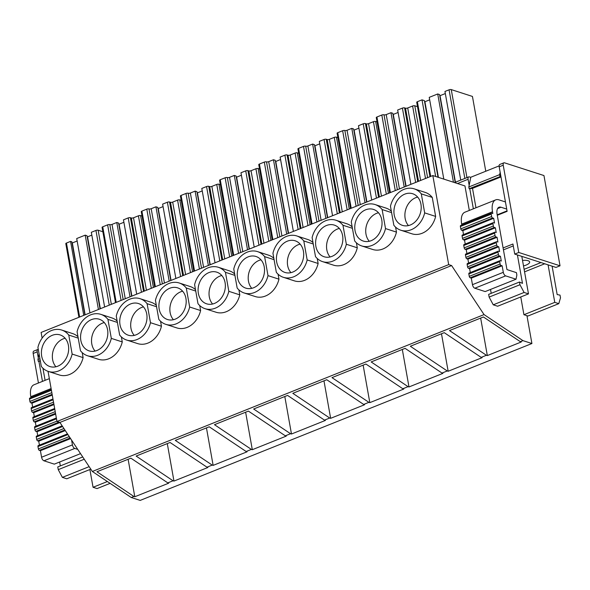 <?xml version="1.0" encoding="UTF-8"?>
<svg xmlns="http://www.w3.org/2000/svg" width="590" height="590" viewBox="0 0 590 590"><rect width="100%" height="100%" fill="white"/><g stroke="black" fill="none" stroke-linecap="round" stroke-linejoin="round"><path stroke-width="0.89" d="M469.161 185.29L468.091 179.279A3.193 1.6 -111.8 0 1 468.726 176.897A3.193 1.6 -111.8 0 1 469.389 176.897L470.754 177.339M469.316 210.438L464.957 185.939L432.824 175.562L41.116 332.443L42.126 338.129M48.041 371.331L56.979 421.496L448.688 264.622L451.608 265.559L484.051 314.595L522.969 340.637L531.915 343.528L526.951 315.694M432.824 175.562L448.688 264.622M82.217 352.621L83.102 357.606A21.742 17.39 107.9 0 1 59.31 374.967L48.358 371.435A21.742 17.39 -72.1 0 0 72.15 354.074L83.102 357.606M78.227 338.122L68.764 335.061A21.742 17.39 -72.1 0 0 61.714 330.053L72.666 333.593A21.742 17.39 107.9 0 1 77.976 336.72M121.385 336.934L122.27 341.92A21.742 17.39 107.9 0 1 98.478 359.281L87.527 355.748A21.742 17.39 -72.1 0 0 111.318 338.387L122.27 341.92M117.403 322.435L107.933 319.374A21.742 17.39 -72.1 0 0 100.883 314.367L111.842 317.907A21.742 17.39 107.9 0 1 117.152 321.034M160.554 321.248L161.446 326.233A21.742 17.39 107.9 0 1 137.647 343.594L126.695 340.061A21.742 17.39 -72.1 0 0 150.487 322.701L161.446 326.233M156.571 306.748L147.102 303.688A21.742 17.39 -72.1 0 0 140.059 298.68L151.011 302.22A21.742 17.39 107.9 0 1 156.321 305.34M199.73 305.561L200.615 310.546A21.742 17.39 107.9 0 1 176.823 327.907L165.864 324.367A21.742 17.39 -72.1 0 0 189.663 307.007L200.615 310.546M195.74 291.062L186.278 288.001A21.742 17.39 -72.1 0 0 179.227 282.994L190.179 286.534A21.742 17.39 107.9 0 1 195.489 289.653M238.898 289.867L239.783 294.86A21.742 17.39 107.9 0 1 215.992 312.221L205.04 308.681A21.742 17.39 -72.1 0 0 228.832 291.32L239.783 294.86M234.909 275.368L225.446 272.315A21.742 17.39 -72.1 0 0 218.396 267.307L229.348 270.84A21.742 17.39 107.9 0 1 234.665 273.967M278.067 274.18L278.959 279.173A21.742 17.39 107.9 0 1 255.16 296.534L244.208 292.994A21.742 17.39 -72.1 0 0 268 275.633L278.959 279.173M274.084 259.681L264.615 256.628A21.742 17.39 -72.1 0 0 257.565 251.62L268.524 255.153A21.742 17.39 107.9 0 1 273.834 258.28M317.236 258.494L318.128 263.487A21.742 17.39 107.9 0 1 294.336 280.847L283.377 277.307A21.742 17.39 -72.1 0 0 307.176 259.947L318.128 263.487M313.253 243.994L303.791 240.941A21.742 17.39 -72.1 0 0 296.741 235.934L307.692 239.466A21.742 17.39 107.9 0 1 313.002 242.593M356.412 242.807L357.297 247.793A21.742 17.39 107.9 0 1 333.505 265.153L322.553 261.621A21.742 17.39 -72.1 0 0 346.345 244.26L357.297 247.793M352.422 228.308L342.96 225.255A21.742 17.39 -72.1 0 0 335.909 220.24L346.861 223.78A21.742 17.39 107.9 0 1 352.171 226.907M395.58 227.12L396.465 232.106A21.742 17.39 107.9 0 1 372.673 249.467L361.722 245.934A21.742 17.39 -72.1 0 0 385.513 228.573L396.465 232.106M391.598 212.621L382.128 209.561A21.742 17.39 -72.1 0 0 375.078 204.553L386.037 208.093A21.742 17.39 107.9 0 1 391.347 211.22M432.256 197.414L421.297 193.874A21.742 17.39 -72.1 0 0 414.254 188.866L425.206 192.406A21.742 17.39 107.9 0 1 432.256 197.414L435.641 216.419A21.742 17.39 107.9 0 1 411.842 233.78L400.89 230.248A21.742 17.39 -72.1 0 0 424.682 212.887L435.641 216.419M55.91 366.774A16.623 13.297 107.9 0 1 53.011 351.301A16.623 13.297 107.9 0 1 63.241 338.844A16.623 13.297 107.9 0 1 65.114 338.254M95.078 351.087A16.623 13.297 107.9 0 1 92.18 335.614A16.623 13.297 107.9 0 1 102.409 323.158A16.623 13.297 107.9 0 1 104.283 322.568M134.247 335.4A16.623 13.297 107.9 0 1 131.349 319.928A16.623 13.297 107.9 0 1 141.578 307.471A16.623 13.297 107.9 0 1 143.459 306.881M173.416 319.714A16.623 13.297 107.9 0 1 170.525 304.241A16.623 13.297 107.9 0 1 180.754 291.784A16.623 13.297 107.9 0 1 182.627 291.187M212.592 304.02A16.623 13.297 107.9 0 1 209.693 288.554A16.623 13.297 107.9 0 1 219.923 276.098A16.623 13.297 107.9 0 1 221.796 275.501M251.76 288.333A16.623 13.297 107.9 0 1 248.862 272.868A16.623 13.297 107.9 0 1 259.091 260.404A16.623 13.297 107.9 0 1 260.972 259.814M290.929 272.646A16.623 13.297 107.9 0 1 288.038 257.181A16.623 13.297 107.9 0 1 298.26 244.717A16.623 13.297 107.9 0 1 300.14 244.127M330.105 256.96A16.623 13.297 107.9 0 1 327.207 241.487A16.623 13.297 107.9 0 1 337.436 229.031A16.623 13.297 107.9 0 1 339.309 228.441M369.274 241.273A16.623 13.297 107.9 0 1 366.375 225.8A16.623 13.297 107.9 0 1 376.604 213.344A16.623 13.297 107.9 0 1 378.485 212.754M408.442 225.587A16.623 13.297 107.9 0 1 405.551 210.114A16.623 13.297 107.9 0 1 415.773 197.657A16.623 13.297 107.9 0 1 417.654 197.067M56.979 421.496L59.9 422.44L451.608 265.559M59.9 422.44L92.342 471.469L484.051 314.595M92.342 471.469L131.26 497.518L133.878 496.463L96.959 471.749L130.884 458.165L167.811 482.878L173.047 480.776L136.128 456.063L170.053 442.478L206.979 467.192L212.223 465.09L175.296 440.376L209.229 426.791L246.148 451.505L251.392 449.403L214.472 424.689L248.397 411.105L285.317 435.818L290.56 433.716L253.641 409.003L287.566 395.411L324.493 420.124L329.736 418.03L292.81 393.316L326.742 379.724L363.661 404.438L368.905 402.343L331.986 377.63L365.911 364.037L402.83 388.751L408.074 386.649L371.154 361.935L405.079 348.351L442.006 373.064L447.25 370.963L410.323 346.249L444.248 332.664L481.175 357.378L486.418 355.276L449.492 330.562L483.424 316.978L520.343 341.691L522.969 340.637M133.878 496.463L134.793 496.758L168.718 483.173L167.811 482.878M131.26 497.518L140.206 500.401L531.915 343.528M486.418 355.276L487.333 355.571L521.258 341.986L520.343 341.691M447.25 370.963L448.157 371.257L482.089 357.673L481.175 357.378M408.074 386.649L408.988 386.944L442.913 373.359L442.006 373.064M368.905 402.343L369.819 402.638L403.744 389.046L402.83 388.751M329.736 418.03L330.643 418.325L364.576 404.733L363.661 404.438M290.56 433.716L291.475 434.011L325.4 420.419L324.493 420.124M251.392 449.403L252.306 449.698L286.231 436.113L285.317 435.818M212.223 465.09L213.138 465.385L247.063 451.8L246.148 451.505M173.047 480.776L173.962 481.071L207.894 467.487L206.979 467.192M503.093 247.948L512.939 244.002L514.738 254.091L555.994 267.418L560.028 265.802L543.958 175.555L504.524 162.825A3.201 1.6 -111.8 0 0 503.86 162.825L499.826 164.44A3.201 1.6 -111.8 0 0 499.192 166.822L507.12 211.345L497.274 215.291M514.738 254.091L518.772 252.476L560.028 265.802M499.192 166.822L503.226 165.207L518.772 252.476M473.357 208.823L469.765 188.682M38.438 382.999L33.18 353.454L37.214 351.839L38.284 357.85M38.888 361.242L42.473 381.383M115.493 302.655L102.077 227.379A1.6 0.531 -10.1 0 1 102.741 226.803L107.623 224.842A1.6 0.531 -10.1 0 1 109.821 224.628A1.6 0.531 -10.1 0 0 112.019 224.406L116.776 222.496L130.014 296.836M116.776 222.496L118.597 223.086L131.622 296.195M131.895 296.084L119.091 224.215A1.6 0.531 -10.1 0 1 118.819 224.303M123.9 222.29L119.091 224.215M142.028 216.058L140.604 215.601A1.6 0.531 -10.1 0 0 138.407 215.822L133.524 217.776A1.6 0.531 -10.1 0 1 131.327 217.99L130.412 217.703A1.6 0.531 -10.1 0 0 128.214 217.917L123.458 219.827L136.696 294.159M78.92 317.302L65.8 243.626A1.6 0.531 -10.1 0 1 66.456 243.051L70.571 241.399L83.743 315.37M70.571 241.399L71.847 241.812L84.871 314.92M85.137 314.809L72.334 242.94A1.6 0.531 -10.1 0 1 72.061 243.028M72.334 242.94L77.142 241.015M100.034 308.843L87.01 235.742L85.189 235.152L76.707 238.544L89.945 312.884M85.189 235.152L98.427 309.485M100.352 308.718L87.556 236.841A1.6 0.531 -10.1 0 1 87.232 236.959M87.556 236.841L91.826 235.13M102.859 231.745L98.147 230.225A1.6 0.531 -10.1 0 0 95.949 230.447L91.325 232.298L104.629 307.007M460.738 180.097L444.956 91.465L449.064 89.82A1.6 0.531 169.9 0 1 451.262 89.599L472.443 96.436L485.769 171.24M439.764 95.772A1.6 0.531 169.9 0 0 440.037 95.676L445.325 93.559M440.037 95.676L455.45 182.214M453.445 182.222L437.721 93.965L439.55 94.555L455.185 182.325M437.721 93.965L429.24 97.357L443.805 179.109M424.601 101.841A1.6 0.531 169.9 0 0 424.925 101.731L429.682 99.828M435.663 176.484L422.012 99.858L424.387 100.624L438.031 177.251M422.012 99.858L417.388 101.709A1.6 0.531 169.9 0 0 416.724 102.284L429.977 176.705M181.204 200.371L179.773 199.914L192.576 271.784M154.661 286.969L141.253 211.685A1.6 0.531 -10.1 0 1 141.91 211.109L146.792 209.155A1.6 0.531 -10.1 0 1 148.99 208.934A1.6 0.531 -10.1 0 0 151.195 208.72L155.944 206.81L169.19 281.15M170.79 280.508L157.773 207.4L155.944 206.81M163.069 206.603L158.26 208.528A1.6 0.531 -10.1 0 1 157.987 208.617M190.489 272.617L177.575 200.128L172.693 202.09A1.6 0.531 -10.1 0 1 170.495 202.304L169.581 202.009A1.6 0.531 -10.1 0 0 167.383 202.23L162.626 204.133L175.872 278.473M177.575 200.128A1.6 0.531 -10.1 0 1 179.773 199.914M171.063 280.398L158.26 208.528M220.372 184.685L218.942 184.22L231.745 256.097M193.83 271.282L180.422 195.998A1.6 0.531 -10.1 0 1 181.086 195.423L185.968 193.468A1.6 0.531 -10.1 0 1 188.166 193.247A1.6 0.531 -10.1 0 0 190.364 193.026L195.113 191.123L208.358 265.463M209.966 264.814L196.942 191.713L195.113 191.123M202.237 190.917L197.429 192.842A1.6 0.531 -10.1 0 1 197.156 192.93M229.657 256.93L216.744 184.441L211.862 186.396A1.6 0.531 -10.1 0 1 209.664 186.617L208.749 186.322A1.6 0.531 -10.1 0 0 206.552 186.543L201.802 188.446L215.04 262.786M216.744 184.441A1.6 0.531 -10.1 0 1 218.942 184.22M210.232 264.711L197.429 192.842M259.541 168.998L258.118 168.534L270.921 240.403M232.998 255.588L219.591 180.311A1.6 0.531 -10.1 0 1 220.254 179.736L225.137 177.782A1.6 0.531 -10.1 0 1 227.334 177.56A1.6 0.531 -10.1 0 0 229.532 177.339L234.289 175.436L247.527 249.777M249.135 249.128L236.111 176.027L234.289 175.436M241.406 175.223L236.605 177.155A1.6 0.531 -10.1 0 1 236.332 177.243M268.826 241.244L255.92 168.755L251.038 170.709A1.6 0.531 -10.1 0 1 248.833 170.93L247.925 170.635A1.6 0.531 -10.1 0 0 245.728 170.857L240.971 172.759L254.209 247.099M255.92 168.755A1.6 0.531 -10.1 0 1 258.118 168.534M249.4 249.024L236.605 177.155M298.71 153.311L297.286 152.847L310.089 224.716M272.174 239.901L258.767 164.625A1.6 0.531 -10.1 0 1 259.423 164.049L264.305 162.095A1.6 0.531 -10.1 0 1 266.503 161.874A1.6 0.531 -10.1 0 0 268.701 161.653L273.458 159.75L286.703 234.083M288.304 233.441L275.287 160.34L273.458 159.75M280.582 159.536L275.773 161.461A1.6 0.531 -10.1 0 1 275.501 161.557M308.002 225.557L295.089 153.068L290.206 155.023A1.6 0.531 -10.1 0 1 288.009 155.244L287.094 154.949A1.6 0.531 -10.1 0 0 284.896 155.17L280.139 157.073L293.385 231.413M295.089 153.068A1.6 0.531 -10.1 0 1 297.286 152.847M288.576 233.338L275.773 161.461M337.886 137.618L336.455 137.16L349.258 209.03M311.343 224.215L297.935 148.938A1.6 0.531 -10.1 0 1 298.592 148.363L303.481 146.409A1.6 0.531 -10.1 0 1 305.679 146.187A1.6 0.531 -10.1 0 0 307.877 145.966L312.626 144.063L325.872 218.396M327.48 217.754L314.455 144.653L312.626 144.063M319.751 143.849L314.942 145.774A1.6 0.531 -10.1 0 1 314.669 145.87M347.171 209.87L334.257 137.382L329.375 139.336A1.6 0.531 -10.1 0 1 327.177 139.557L326.263 139.262A1.6 0.531 -10.1 0 0 324.065 139.483L319.308 141.386L332.554 215.719M334.257 137.382A1.6 0.531 -10.1 0 1 336.455 137.16M327.745 217.644L314.942 145.774M377.054 121.931L375.631 121.474L388.426 193.343M350.512 208.528L337.104 133.252A1.6 0.531 -10.1 0 1 337.768 132.676L342.65 130.722A1.6 0.531 -10.1 0 1 344.848 130.501A1.6 0.531 -10.1 0 0 347.045 130.279L351.802 128.377L365.04 202.709M366.648 202.068L353.624 128.967L351.802 128.377M358.919 128.163L354.111 130.088A1.6 0.531 -10.1 0 1 353.845 130.184M386.339 194.184L373.426 121.695L368.544 123.649A1.6 0.531 -10.1 0 1 366.346 123.871L365.439 123.576A1.6 0.531 -10.1 0 0 363.233 123.797L358.484 125.7L371.722 200.032M373.426 121.695A1.6 0.531 -10.1 0 1 375.631 121.474M366.914 201.957L354.111 130.088M417.506 106.657L414.8 105.787L427.603 177.656M389.688 192.842L376.273 117.565A1.6 0.531 -10.1 0 1 376.936 116.99L381.819 115.028A1.6 0.531 -10.1 0 1 384.016 114.814A1.6 0.531 -10.1 0 0 386.214 114.593L390.971 112.69L404.209 187.023M405.817 186.381L392.8 113.28L390.971 112.69M398.095 112.476L393.287 114.401A1.6 0.531 -10.1 0 1 393.014 114.49M425.515 178.49L412.602 106.008L407.72 107.963A1.6 0.531 -10.1 0 1 405.522 108.184L404.607 107.889A1.6 0.531 -10.1 0 0 402.41 108.11L397.653 110.013L410.898 184.346M412.602 106.008A1.6 0.531 -10.1 0 1 414.8 105.787M406.09 186.27L393.287 114.401M61.714 330.053A21.742 17.39 -72.1 0 0 37.922 347.414L41.307 366.427A21.742 17.39 -72.1 0 0 48.358 371.435M68.764 335.061L72.15 354.074M57.783 366.183A16.623 13.297 -72.1 0 0 68.624 350.084A16.623 13.297 -72.1 0 0 60.143 334.928A16.623 13.297 -72.1 0 0 52.281 335.312A16.623 13.297 -72.1 0 0 41.448 351.404A16.623 13.297 -72.1 0 0 49.929 366.56A16.623 13.297 -72.1 0 0 57.783 366.183M100.883 314.367A21.742 17.39 -72.1 0 0 77.091 331.728L80.476 350.74A21.742 17.39 -72.1 0 0 87.527 355.748M107.933 319.374L111.318 338.387M96.952 350.49A16.623 13.297 -72.1 0 0 107.793 334.397A16.623 13.297 -72.1 0 0 99.312 319.242A16.623 13.297 -72.1 0 0 91.457 319.618A16.623 13.297 -72.1 0 0 80.616 335.717A16.623 13.297 -72.1 0 0 89.097 350.873A16.623 13.297 -72.1 0 0 96.952 350.49M140.059 298.68A21.742 17.39 -72.1 0 0 116.26 316.041L119.645 335.046A21.742 17.39 -72.1 0 0 126.695 340.061M147.102 303.688L150.487 322.701M136.128 334.803A16.623 13.297 -72.1 0 0 146.962 318.711A16.623 13.297 -72.1 0 0 138.48 303.548A16.623 13.297 -72.1 0 0 130.626 303.931A16.623 13.297 -72.1 0 0 119.785 320.031A16.623 13.297 -72.1 0 0 128.266 335.186A16.623 13.297 -72.1 0 0 136.128 334.803M179.227 282.994A21.742 17.39 -72.1 0 0 155.435 300.354L158.821 319.36A21.742 17.39 -72.1 0 0 165.864 324.367M186.278 288.001L189.663 307.007M175.296 319.116A16.623 13.297 -72.1 0 0 186.138 303.017A16.623 13.297 -72.1 0 0 177.656 287.861A16.623 13.297 -72.1 0 0 169.795 288.245A16.623 13.297 -72.1 0 0 158.953 304.344A16.623 13.297 -72.1 0 0 167.442 319.5A16.623 13.297 -72.1 0 0 175.296 319.116M218.396 267.307A21.742 17.39 -72.1 0 0 194.604 284.668L197.989 303.673A21.742 17.39 -72.1 0 0 205.04 308.681M225.446 272.315L228.832 291.32M214.465 303.43A16.623 13.297 -72.1 0 0 225.306 287.33A16.623 13.297 -72.1 0 0 216.825 272.174A16.623 13.297 -72.1 0 0 208.971 272.558A16.623 13.297 -72.1 0 0 198.129 288.658A16.623 13.297 -72.1 0 0 206.611 303.813A16.623 13.297 -72.1 0 0 214.465 303.43M257.565 251.62A21.742 17.39 -72.1 0 0 233.773 268.981L237.158 287.986A21.742 17.39 -72.1 0 0 244.208 292.994M264.615 256.628L268 275.633M253.641 287.743A16.623 13.297 -72.1 0 0 264.475 271.643A16.623 13.297 -72.1 0 0 255.994 256.488A16.623 13.297 -72.1 0 0 248.139 256.871A16.623 13.297 -72.1 0 0 237.298 272.971A16.623 13.297 -72.1 0 0 245.779 288.127A16.623 13.297 -72.1 0 0 253.641 287.743M296.741 235.934A21.742 17.39 -72.1 0 0 272.941 253.294L276.327 272.3A21.742 17.39 -72.1 0 0 283.377 277.307M303.791 240.941L307.176 259.947M292.81 272.056A16.623 13.297 -72.1 0 0 303.651 255.957A16.623 13.297 -72.1 0 0 295.17 240.801A16.623 13.297 -72.1 0 0 287.308 241.185A16.623 13.297 -72.1 0 0 276.467 257.284A16.623 13.297 -72.1 0 0 284.948 272.44A16.623 13.297 -72.1 0 0 292.81 272.056M335.909 220.24A21.742 17.39 -72.1 0 0 312.117 237.6L315.503 256.613A21.742 17.39 -72.1 0 0 322.553 261.621M342.96 225.255L346.345 244.26M331.978 256.37A16.623 13.297 -72.1 0 0 342.82 240.27A16.623 13.297 -72.1 0 0 334.338 225.115A16.623 13.297 -72.1 0 0 326.477 225.498A16.623 13.297 -72.1 0 0 315.643 241.59A16.623 13.297 -72.1 0 0 324.124 256.753A16.623 13.297 -72.1 0 0 331.978 256.37M375.078 204.553A21.742 17.39 -72.1 0 0 351.286 221.914L354.671 240.927A21.742 17.39 -72.1 0 0 361.722 245.934M382.128 209.561L385.513 228.573M371.147 240.683A16.623 13.297 -72.1 0 0 381.988 224.583A16.623 13.297 -72.1 0 0 373.507 209.428A16.623 13.297 -72.1 0 0 365.653 209.811A16.623 13.297 -72.1 0 0 354.811 225.904A16.623 13.297 -72.1 0 0 363.293 241.059A16.623 13.297 -72.1 0 0 371.147 240.683M414.254 188.866A21.742 17.39 -72.1 0 0 390.455 206.227L393.84 225.24A21.742 17.39 -72.1 0 0 400.89 230.248M421.297 193.874L424.682 212.887M410.323 224.989A16.623 13.297 -72.1 0 0 421.164 208.897A16.623 13.297 -72.1 0 0 412.675 193.741A16.623 13.297 -72.1 0 0 404.821 194.117A16.623 13.297 -72.1 0 0 393.98 210.217A16.623 13.297 -72.1 0 0 402.461 225.373A16.623 13.297 -72.1 0 0 410.323 224.989M37.214 351.839A3.201 1.6 -111.8 0 1 37.849 349.464A3.201 1.6 -111.8 0 1 38.276 349.413M33.18 353.454A3.201 1.6 -111.8 0 1 33.814 351.08L37.849 349.464M503.432 249.858L513.278 245.912M503.226 165.207A3.201 1.6 -111.8 0 1 503.86 162.825M134.793 496.758L128.119 459.271M173.962 481.071L167.287 443.584M213.138 465.385L206.456 427.898M252.306 449.698L245.624 412.211M291.475 434.011L284.8 396.524M330.643 418.325L323.969 380.838M369.819 402.638L363.138 365.151M408.988 386.944L402.314 349.457M448.157 371.257L441.482 333.77M487.333 355.571L480.651 318.084M52.274 395.071L31.963 403.206L30.864 402.852A1.276 0.642 -111.8 0 1 29.92 401.429L29.5 399.054A1.276 0.642 -111.8 0 1 29.758 398.102L51.278 389.489M70.203 438.009L70.166 437.994A1.276 0.642 -111.8 0 1 69.229 436.571L69.214 436.519M70.601 438.613L40.422 450.701L39.324 450.347A1.276 0.642 -111.8 0 1 38.387 448.924L37.959 446.549A1.276 0.642 -111.8 0 1 38.217 445.598L67.474 433.886M65.284 430.567L38.726 441.202L37.635 440.848A1.276 0.642 -111.8 0 1 36.691 439.425L36.27 437.05A1.276 0.642 -111.8 0 1 36.521 436.099L62.149 425.84M55.659 414.069L35.341 422.204L34.249 421.85A1.276 0.642 -111.8 0 1 33.306 420.427L32.885 418.052A1.276 0.642 -111.8 0 1 33.136 417.101L54.664 408.487M53.963 404.57L33.652 412.705L32.553 412.351A1.276 0.642 -111.8 0 1 31.617 410.928L31.189 408.553A1.276 0.642 -111.8 0 1 31.447 407.601L52.967 398.988M59.959 422.529L37.037 431.703L35.938 431.349A1.276 0.642 -111.8 0 1 35.002 429.926L34.574 427.551A1.276 0.642 -111.8 0 1 34.832 426.6L56.352 417.986M89.886 469.529L93.05 487.281L97.062 488.579L110.101 483.358M93.05 487.281L107.387 481.536M82.725 456.94L57.768 466.933L58.248 469.647L62.378 477.376L66.758 478.792L90.816 469.161M62.378 477.376L89.156 466.653M58.248 469.647L84.252 459.234M59.642 462L60.335 465.908M40.422 450.701L41.58 457.235A3.201 1.6 -111.8 0 0 43.94 460.79L54.302 464.138L80.542 453.629M43.94 460.79L74.783 448.437L77.74 449.396M74.783 448.437A3.201 1.6 -111.8 0 1 72.43 444.882L41.58 457.235M71.574 440.074L72.43 444.882M38.726 441.202L39.427 445.118M37.037 431.703L37.73 435.619M35.341 422.204L36.042 426.12M33.652 412.705L34.345 416.621M31.963 403.206L32.657 407.122M49.346 378.632L33.984 384.783A15.982 7.987 -111.8 0 0 30.798 396.679L30.968 397.623M42.93 368.204L45.091 380.336M39.073 353.897L37.944 359.539L38.262 361.316L40.253 360.519M38.262 361.316L40.349 361.065M37.944 359.539L39.936 358.742M491.647 216.515L460.805 228.868A1.276 0.642 -111.8 0 0 461.741 230.292L462.84 230.646L493.683 218.293L492.584 217.939A1.276 0.642 -111.8 0 1 491.647 216.515L491.219 214.141A1.276 0.642 -111.8 0 1 491.477 213.189A1.276 0.642 -111.8 0 1 491.743 213.189L492.834 213.543L492.517 211.758A15.982 7.987 -111.8 0 1 495.703 199.87A15.982 7.987 -111.8 0 1 499 199.87L505.446 201.95M460.805 228.868L460.377 226.494A1.276 0.642 -111.8 0 1 460.635 225.542L491.477 213.189M500.106 264.01L469.264 276.363A1.276 0.642 -111.8 0 0 470.2 277.787L471.299 278.141L502.142 265.788L501.05 265.434A1.276 0.642 -111.8 0 1 500.106 264.01L499.678 261.636A1.276 0.642 -111.8 0 1 499.937 260.684A1.276 0.642 -111.8 0 1 500.202 260.684L501.294 261.038L500.453 256.289L499.354 255.935A1.276 0.642 -111.8 0 1 498.41 254.511L497.99 252.137A1.276 0.642 -111.8 0 1 498.248 251.185A1.276 0.642 -111.8 0 1 498.506 251.185L499.605 251.539L498.757 246.79L497.665 246.436A1.276 0.642 -111.8 0 1 496.721 245.012L496.301 242.638A1.276 0.642 -111.8 0 1 496.551 241.686A1.276 0.642 -111.8 0 1 496.817 241.686L497.908 242.04L497.068 237.291L495.969 236.937A1.276 0.642 -111.8 0 1 495.032 235.513L494.604 233.139A1.276 0.642 -111.8 0 1 494.863 232.187A1.276 0.642 -111.8 0 1 495.128 232.187L496.22 232.541L495.371 227.792L494.28 227.438A1.276 0.642 -111.8 0 1 493.336 226.014L492.916 223.64A1.276 0.642 -111.8 0 1 493.166 222.688A1.276 0.642 -111.8 0 1 493.432 222.688L494.531 223.042L493.683 218.293M469.264 276.363L468.836 273.989A1.276 0.642 -111.8 0 1 469.094 273.037L499.937 260.684M498.41 254.511L467.568 266.864A1.276 0.642 -111.8 0 0 468.512 268.288L469.611 268.642L500.453 256.289M467.568 266.864L467.147 264.49A1.276 0.642 -111.8 0 1 467.398 263.538L498.248 251.185M495.032 235.513L464.183 247.866A1.276 0.642 -111.8 0 0 465.126 249.29L466.225 249.644L497.068 237.291M464.183 247.866L463.762 245.492A1.276 0.642 -111.8 0 1 464.02 244.54L494.863 232.187M493.336 226.014L462.494 238.367A1.276 0.642 -111.8 0 0 463.438 239.791L464.529 240.145L495.371 227.792M462.494 238.367L462.073 235.993A1.276 0.642 -111.8 0 1 462.324 235.041L493.166 222.688M496.721 245.012L465.879 257.365A1.276 0.642 -111.8 0 0 466.823 258.789L467.914 259.143L498.757 246.79M465.879 257.365L465.458 254.991A1.276 0.642 -111.8 0 1 465.709 254.039L496.551 241.686M520.764 296.969L523.927 314.713L527.947 316.011L558.789 303.658L560.5 297.825L560.013 295.103L557.167 294.58L552.107 266.164M523.927 314.713L554.77 302.368L558.789 303.658M548.088 264.866L554.77 302.368M523.5 265.92A8.629 2.869 169.9 0 0 526.088 265.087A8.629 2.869 169.9 0 0 529.658 261.982A8.629 2.869 169.9 0 0 528.094 260.721A8.629 2.869 169.9 0 0 522.519 260.411M517.423 254.961L522.482 283.377L519.488 282.02L488.645 294.373L489.125 297.087L493.255 304.816L497.636 306.232L528.485 293.879L521.803 256.377M493.255 304.816L524.097 292.463L528.485 293.879M489.125 297.087L519.967 284.734L524.097 292.463M519.488 282.02L519.967 284.734M497.193 214.826L507.039 210.881M490.519 289.439L491.212 293.341M471.299 278.141L472.465 284.668A3.201 1.6 -111.8 0 0 474.817 288.23L485.179 291.578L516.021 279.225L516.862 275.021L516.442 272.646L506.95 269.578L497.112 214.362A9.588 4.794 -111.8 0 1 499.022 207.23A9.588 4.794 -111.8 0 1 501.006 207.23L506.714 209.074M474.817 288.23L505.66 275.877L516.021 279.225M505.66 275.877A3.201 1.6 -111.8 0 1 503.307 272.322L472.465 284.668M502.142 265.788L503.307 272.322M469.611 268.642L470.304 272.55M467.914 259.143L468.615 263.052M466.225 249.644L466.919 253.553M464.529 240.145L465.23 244.054M462.84 230.646L463.534 234.555M495.703 199.87L464.861 212.223A15.982 7.987 -111.8 0 0 461.675 224.112L461.845 225.056M499.118 165.893L470.768 177.251L468.829 186.971L469.146 188.756L472.509 188.343L500.991 176.934M472.509 188.343L475.968 207.776M469.146 188.756L500.88 176.292M468.829 186.971L499.671 174.625L499.988 176.403M500.15 172.206L499.671 174.625M468.091 179.279L457.479 183.527M116.201 302.368L102.741 226.803M107.623 224.842L121.083 300.413M123.17 299.58L109.821 224.628M125.264 298.739L112.019 224.406M128.214 217.917L141.453 292.257M143.54 291.416L130.412 217.703M131.327 217.99L144.344 291.099M146.431 290.258L133.524 217.776M138.407 215.822L151.313 288.304M153.407 287.47L140.604 215.601M79.635 317.014L66.456 243.051M95.949 230.447L109.253 305.148M111.34 304.315L98.147 230.225M451.262 89.599L466.941 177.612M449.064 89.82L464.854 178.453M424.925 101.731L438.4 177.361M417.388 101.709L430.693 176.417M155.377 286.681L141.91 211.109M146.792 209.155L160.259 284.727M162.346 283.886L148.99 208.934M164.433 283.053L151.195 208.72M167.383 202.23L180.621 276.57M182.716 275.729L169.581 202.009M170.495 202.304L183.512 275.412M185.607 274.571L172.693 202.09M194.545 270.994L181.086 195.423M185.968 193.468L199.427 269.04M201.515 268.199L188.166 193.247M203.602 267.366L190.364 193.026M206.552 186.543L219.797 260.883M221.884 260.043L208.749 186.322M209.664 186.617L222.688 259.725M224.775 258.885L211.862 186.396M233.714 255.308L220.254 179.736M225.137 177.782L238.596 253.353M240.683 252.513L227.334 177.56M242.778 251.679L229.532 177.339M245.728 170.857L258.966 245.189M261.053 244.356L247.925 170.635M248.833 170.93L261.857 244.031M263.944 243.198L251.038 170.709M272.882 239.621L259.423 164.049M264.305 162.095L277.765 237.659M279.859 236.826L266.503 161.874M281.946 235.993L268.701 161.653M284.896 155.17L298.134 229.503M300.229 228.669L287.094 154.949M288.009 155.244L301.025 228.345M303.12 227.511L290.206 155.023M312.058 223.927L298.592 148.363M303.481 146.409L316.941 221.973M319.028 221.139L305.679 146.187M321.115 220.306L307.877 145.966M324.065 139.483L337.31 213.816M339.398 212.983L326.263 139.262M327.177 139.557L340.201 212.658M342.288 211.825L329.375 139.336M351.227 208.241L337.768 132.676M342.65 130.722L356.109 206.286M358.196 205.453L344.848 130.501M360.284 204.612L347.045 130.279M363.233 123.797L376.479 198.129M378.566 197.296L365.439 123.576M366.346 123.871L379.37 196.971M381.457 196.138L368.544 123.649M390.396 192.554L376.936 116.99M381.819 115.028L395.278 190.6M397.365 189.766L384.016 114.814M399.459 188.925L386.214 114.593M402.41 108.11L415.648 182.443M417.735 181.609L404.607 107.889M405.522 108.184L418.539 181.285M420.626 180.452L407.72 107.963M30.864 402.852L52.141 394.334M51.839 392.652L29.92 401.429M29.5 399.054L51.419 390.278M39.324 450.347L70.166 437.994M69.229 436.571L38.387 448.924M37.959 446.549L67.916 434.557M37.635 440.848L64.863 429.94M63.927 428.524L36.691 439.425M36.27 437.05L62.592 426.511M34.249 421.85L55.526 413.332M55.224 411.65L33.306 420.427M32.885 418.052L54.804 409.276M32.553 412.351L53.83 403.833M53.535 402.151L31.617 410.928M31.189 408.553L53.107 399.777M35.938 431.349L58.956 422.13M56.92 421.149L35.002 429.926M34.574 427.551L56.492 418.775M30.798 396.679L51.109 388.545M461.741 230.292L492.584 217.939M460.377 226.494L491.219 214.141M470.2 277.787L501.05 265.434M468.836 273.989L499.678 261.636M468.512 268.288L499.354 255.935M467.147 264.49L497.99 252.137M465.126 249.29L495.969 236.937M463.762 245.492L494.604 233.139M463.438 239.791L494.28 227.438M462.073 235.993L492.916 223.64M466.823 258.789L497.665 246.436M465.458 254.991L496.301 242.638M524.554 271.85L544.718 263.774M540.986 262.572L524.112 269.328M497.591 208.594L501.006 207.23M461.675 224.112L492.517 211.758M468.726 176.897L454.543 182.576"/></g></svg>
